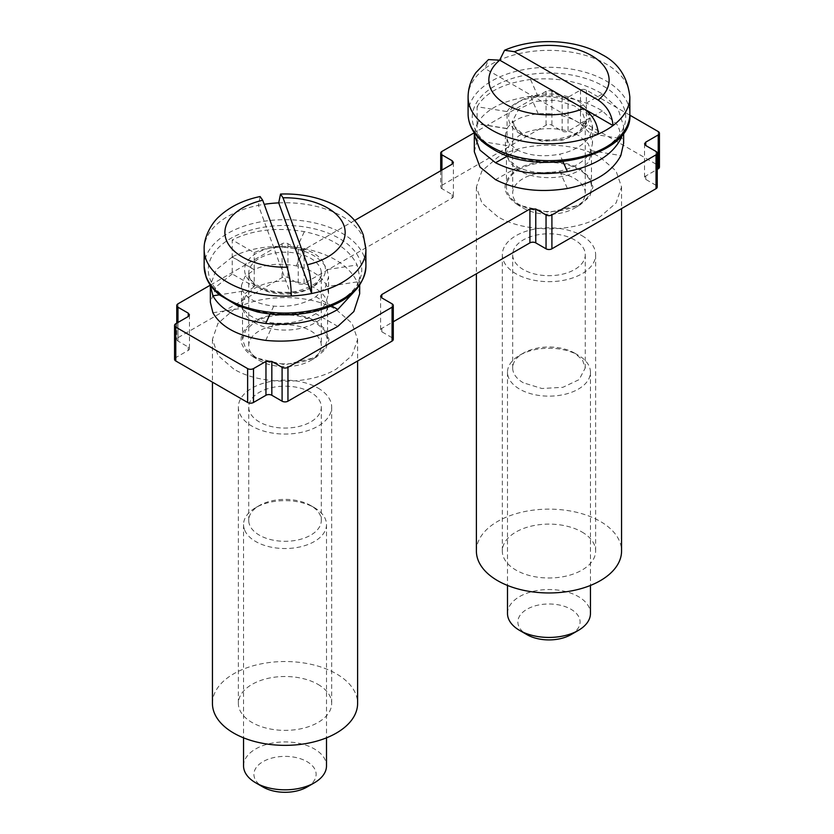 <?xml version="1.0" encoding="UTF-8"?>
<svg xmlns="http://www.w3.org/2000/svg" width="834" height="834" viewBox="0 0 834 834"><rect width="100%" height="100%" fill="white"/><g stroke="black" fill="none" stroke-linecap="round" stroke-linejoin="round"><path stroke-width="0.63" stroke-dasharray="4.17 3.13" d="M253.922 357.348C237.461 345.995 236.887 334.371 252.202 322.487C267.954 311.707 299.333 311.186 316.128 321.434L325.667 329.68L329.013 339.396L325.667 349.112L316.128 357.348L285.03 364.792L253.922 357.348L259.364 360.486A36.289 20.954 0 0 0 310.686 360.486A36.289 20.954 0 0 0 321.319 345.672A36.289 20.954 0 0 0 320.548 341.377A36.289 20.954 0 0 0 310.686 330.858A36.289 20.954 0 0 0 271.133 326.313A36.289 20.954 0 0 0 248.73 345.672A36.289 20.954 0 0 0 249.512 349.978A36.289 20.954 0 0 0 259.364 360.486M254.964 356.754L245.749 348.789L242.517 339.396L245.749 330.003L254.964 322.039C270.612 312.521 299.437 312.521 315.085 322.039L324.301 330.003L327.543 339.396L324.301 348.789L315.085 356.754C299.437 366.262 270.612 366.262 254.964 356.754M254.964 322.883A42.513 24.54 180 0 1 242.517 305.525A42.513 24.54 180 0 1 254.964 288.178A42.513 24.54 180 0 1 315.085 288.178A42.513 24.54 180 0 1 327.543 305.525A42.513 24.54 180 0 1 315.085 322.883A42.513 24.54 180 0 1 254.964 322.883M629.826 115.155L586.365 90.072A4.149 2.398 0 0 0 580.506 90.072L568.037 97.265L562.168 97.265L551.91 91.333A4.149 2.398 0 0 0 546.041 91.333L474.296 132.762M354.617 220.478L304.087 249.647L298.228 249.647L287.959 243.726A4.149 2.398 0 0 0 282.09 243.726L210.345 285.145M518.915 135.786C534.563 126.268 563.388 126.268 579.036 135.786L588.251 143.75L591.483 153.143L588.251 162.536L579.036 170.49C563.388 180.008 534.563 180.008 518.915 170.49L509.699 162.536L506.457 153.143L509.699 143.75L518.915 135.786M658.224 131.553L658.224 165.413L586.365 123.932A4.149 2.398 180 0 0 580.506 123.932L568.037 131.126A4.149 2.398 180 0 1 562.168 131.126L551.91 125.204A4.149 2.398 180 0 0 546.041 125.204L441.926 185.315A4.149 2.398 180 0 0 440.717 187.004A4.149 2.398 180 0 0 441.926 188.692L452.195 194.624A4.149 2.398 180 0 1 453.404 196.313A4.149 2.398 180 0 1 452.195 198.012L304.087 283.518A4.149 2.398 180 0 1 298.228 283.518L287.959 277.586A4.149 2.398 180 0 0 282.09 277.586L177.976 337.697A4.149 2.398 180 0 0 176.766 339.396A4.149 2.398 180 0 0 177.976 341.085L188.244 347.017A4.149 2.398 180 0 1 189.464 348.706A4.149 2.398 180 0 1 188.244 350.395L175.776 357.598A4.149 2.398 180 0 0 174.567 359.287M392.074 303.837L392.074 337.697A4.149 2.398 180 0 1 393.283 339.396M392.074 337.697L381.805 331.776A4.149 2.398 180 0 1 380.596 330.076A4.149 2.398 180 0 1 381.805 328.387L393.283 321.757M656.024 151.444L656.024 185.315A4.149 2.398 180 0 1 657.234 187.004M656.024 185.315L645.756 179.383A4.149 2.398 180 0 1 644.536 177.694A4.149 2.398 180 0 1 645.756 175.995L657.234 169.375M658.224 165.413A4.149 2.398 180 0 1 659.433 167.113M518.915 169.646A42.513 24.54 180 0 1 579.036 169.646A42.513 24.54 180 0 1 591.483 187.004A42.513 24.54 180 0 1 579.036 204.361A42.513 24.54 180 0 1 518.915 204.361A42.513 24.54 180 0 1 506.457 187.004A42.513 24.54 180 0 1 518.915 169.646M497.648 216.632L481.916 203.037L476.391 187.004L481.916 170.97L497.648 157.376C524.367 141.134 573.584 141.134 600.303 157.376L616.034 170.97L621.559 187.004L616.034 203.037L600.303 216.632C573.584 232.874 524.367 232.874 497.648 216.632M233.697 369.024L217.966 355.42L212.441 339.386L217.966 323.352L233.697 309.758C260.416 293.516 309.633 293.516 336.352 309.758L352.084 323.352L357.609 339.396L352.084 355.43L336.352 369.024C309.633 385.266 260.416 385.266 233.697 369.024M517.872 204.956C501.401 193.603 500.827 181.979 516.152 170.105C531.894 159.315 563.284 158.794 580.078 169.052L589.607 177.288L592.964 187.004L589.607 196.72L580.078 204.956L548.981 212.399L517.872 204.956L523.314 208.104A36.289 20.954 0 0 0 574.636 208.104A36.289 20.954 0 0 0 585.27 193.29A36.289 20.954 0 0 0 574.636 178.466A36.289 20.954 0 0 0 535.084 173.931A36.289 20.954 0 0 0 512.681 193.29A36.289 20.954 0 0 0 523.314 208.104M476.391 551.055A72.579 41.909 180 0 1 497.648 521.417A72.579 41.909 180 0 1 600.303 521.417A72.579 41.909 180 0 1 621.559 551.055M212.441 703.437A72.579 41.909 180 0 1 233.697 673.809A72.579 41.909 180 0 1 336.352 673.809A72.579 41.909 180 0 1 357.609 703.437M291.337 295.987L258.415 205.341A80.877 46.694 180 0 1 264.19 204.32M581.965 531.998A46.662 26.938 180 0 1 595.632 551.055A46.662 26.938 180 0 1 566.828 575.94A46.662 26.938 180 0 1 515.985 570.102A46.662 26.938 180 0 1 502.318 551.055A46.662 26.938 180 0 1 531.122 526.16A46.662 26.938 180 0 1 581.965 531.998M318.015 684.391A46.662 26.938 180 0 1 331.682 703.437A46.662 26.938 180 0 1 302.878 728.332A46.662 26.938 180 0 1 252.035 722.484A46.662 26.938 180 0 1 238.368 703.437A46.662 26.938 180 0 1 267.172 678.553A46.662 26.938 180 0 1 318.015 684.391M204.153 249.439A80.877 46.694 180 0 1 258.415 205.341L260.125 196.532M581.965 235.688A46.662 26.938 180 0 1 595.632 254.735A46.662 26.938 180 0 1 566.828 279.619A46.662 26.938 180 0 1 515.985 273.781A46.662 26.938 180 0 1 502.318 254.735A46.662 26.938 180 0 1 531.122 229.85A46.662 26.938 180 0 1 581.965 235.688M318.015 388.071A46.662 26.938 180 0 1 331.682 407.128A46.662 26.938 180 0 1 302.878 432.012A46.662 26.938 180 0 1 252.035 426.174A46.662 26.938 180 0 1 238.368 407.128A46.662 26.938 180 0 1 267.172 382.233A46.662 26.938 180 0 1 318.015 388.071M574.636 239.921A36.289 20.954 0 0 0 535.084 235.376A36.289 20.954 0 0 0 512.681 254.735A36.289 20.954 0 0 0 523.314 269.549A36.289 20.954 0 0 0 562.867 274.094A36.289 20.954 0 0 0 585.27 254.735A36.289 20.954 0 0 0 574.636 239.921M310.686 392.303A36.289 20.954 0 0 0 271.133 387.768A36.289 20.954 0 0 0 248.73 407.128A36.289 20.954 0 0 0 249.512 411.423A36.289 20.954 0 0 0 259.364 421.941A36.289 20.954 0 0 0 298.916 426.476A36.289 20.954 0 0 0 321.319 407.128A36.289 20.954 0 0 0 320.548 402.822A36.289 20.954 0 0 0 310.686 392.303M523.314 382.785A36.289 20.954 180 0 1 512.681 367.961A36.289 20.954 180 0 1 523.314 353.147A36.289 20.954 180 0 1 574.636 353.147L582.497 359.944L585.249 367.961L579.15 379.606L562.867 387.32L541.891 388.508L523.314 382.785M249.512 524.659A36.289 20.954 180 0 1 248.73 520.353A36.289 20.954 180 0 1 259.364 505.54A36.289 20.954 180 0 1 310.686 505.54A36.289 20.954 180 0 1 320.548 516.058A36.289 20.954 180 0 1 321.319 520.353A36.289 20.954 180 0 1 288.772 541.193A36.289 20.954 180 0 1 249.512 524.659M574.636 353.147L578.306 355.263A41.471 23.946 180 0 1 590.451 372.193A41.471 23.946 180 0 1 564.847 394.326A41.471 23.946 180 0 1 519.645 389.134A41.471 23.946 180 0 1 507.499 372.193A41.471 23.946 180 0 1 519.645 355.263A41.471 23.946 180 0 1 578.306 355.263M244.435 529.507A41.471 23.946 180 0 1 243.549 524.586A41.471 23.946 180 0 1 255.694 507.656A41.471 23.946 180 0 1 314.355 507.656A41.471 23.946 180 0 1 325.614 519.676A41.471 23.946 180 0 1 326.501 524.586A41.471 23.946 180 0 1 289.304 548.407A41.471 23.946 180 0 1 244.435 529.507M598.364 134.024L484.929 68.534A80.877 46.694 180 0 1 499.587 60.069A80.877 46.694 180 0 1 606.162 64.03A80.877 46.694 180 0 1 629.847 97.046M507.499 613.48A41.471 23.946 180 0 1 533.103 591.358A41.471 23.946 180 0 1 578.306 596.55A41.471 23.946 180 0 1 590.451 613.48M243.549 765.873A41.471 23.946 180 0 1 280.745 742.051A41.471 23.946 180 0 1 325.614 760.962A41.471 23.946 180 0 1 326.501 765.873M499.67 60.121L583.612 108.576M468.093 97.046A80.877 46.694 180 0 1 484.929 68.534L488.474 59.589M570.967 634.653A31.108 17.962 0 0 0 570.967 609.247A31.108 17.962 0 0 0 526.984 609.247A31.108 17.962 0 0 0 526.973 634.653M307.027 787.035A31.108 17.962 0 0 0 315.471 770.658A31.108 17.962 0 0 0 278.639 756.761A31.108 17.962 0 0 0 254.578 778.028A31.108 17.962 0 0 0 263.033 787.035M254.234 269.736L232.238 257.039L232.238 273.969L254.234 286.677L254.234 269.736L244.8 276.836L241.474 285.384L242.965 291.181C247.75 299.312 258.019 304.285 273.75 306.109C289.784 307.298 303.805 304.181 315.815 296.748L325.25 287.553L328.575 276.773L327.095 269.611C322.299 259.572 312.031 252.702 296.299 248.98C280.276 245.884 266.255 247.104 254.234 252.639L232.238 239.942L232.238 256.872L254.234 269.57L254.234 252.639M254.234 286.677L244.8 293.766L241.474 302.315L242.965 308.111C247.75 316.242 258.019 321.226 273.75 323.039C289.784 324.238 303.805 321.111 315.815 313.678L325.25 304.483L328.575 293.704L327.095 286.542C322.299 276.502 312.031 269.632 296.299 265.91C280.276 262.814 266.255 264.034 254.234 269.57M232.238 273.969L216.204 286.708L210.366 302.294M232.238 257.039L216.267 269.695L210.366 285.176M359.683 293.735L357.14 281.892C348.873 265.4 331.275 254.287 304.347 248.563C276.898 243.976 252.858 246.739 232.238 256.872M357.317 288.272L359.683 276.805L357.14 264.962C348.873 248.459 331.275 237.356 304.347 231.633C276.898 227.036 252.858 229.809 232.238 239.942M507.051 128.519L477.111 123.651L477.111 106.721L507.051 111.589L507.051 128.519C512.034 120.419 522.428 115.519 538.232 113.81C554.297 112.726 568.267 115.947 580.151 123.474L589.304 132.564L592.526 143.187L590.899 150.683C585.906 160.691 575.523 167.488 559.718 171.095C543.653 174.077 529.673 172.753 517.799 167.134L508.646 160.107L505.425 151.684L507.051 145.616L477.111 140.758L477.111 123.828L507.051 128.686L507.051 145.616M507.051 111.589C512.034 103.489 522.428 98.579 538.232 96.88C554.297 95.795 568.267 99.017 580.151 106.543L589.304 115.634L592.526 126.257L590.899 133.753C585.906 143.761 575.523 150.558 559.718 154.165C543.653 157.146 529.673 155.822 517.799 150.203L508.646 143.177L505.425 134.754L507.051 128.686M477.111 106.721C485.701 92.188 503.517 83.098 530.549 79.48C558.082 76.978 582.038 81.815 602.419 94.002L617.973 108.66L623.634 126.226L622.414 134.451M477.111 123.651C485.701 109.118 503.517 100.038 530.549 96.41C558.082 93.908 582.038 98.756 602.419 110.932L617.973 125.59L623.634 143.156M474.317 151.705L477.111 140.758M474.4 132.898L477.111 123.828M320.548 268.84A36.289 20.954 180 0 1 321.319 273.145A36.289 20.954 180 0 1 288.772 293.985A36.289 20.954 180 0 1 249.512 277.441A36.289 20.954 180 0 1 248.73 273.145A36.289 20.954 180 0 1 281.277 252.306A36.289 20.954 180 0 1 320.548 268.84M324.603 264.962A40.439 23.352 180 0 1 293.328 292.609A40.439 23.352 180 0 1 245.446 274.542A40.439 23.352 180 0 1 276.732 246.906A40.439 23.352 180 0 1 324.603 264.962M586.365 90.072L586.365 123.932M580.506 90.072L580.506 123.932M568.037 97.265L568.037 131.126M562.168 97.265L562.168 131.126M551.91 91.333L551.91 125.204M546.041 91.333L546.041 125.204M441.926 151.444L441.926 185.315M441.926 170.073L441.926 188.692M452.195 198.012L452.195 194.624M304.087 249.647L304.087 283.518M298.228 249.647L298.228 283.518M287.959 243.726L287.959 277.586M282.09 243.726L282.09 277.586M177.976 303.837L177.976 337.697M177.976 322.456L177.976 341.085M188.244 350.395L188.244 347.017M175.776 323.728L175.776 357.598M381.805 328.387L381.805 331.776M645.756 175.995L645.756 179.383M360.121 260.667A76.728 44.296 180 0 1 300.772 313.115A76.728 44.296 180 0 1 209.928 278.848A76.728 44.296 180 0 1 269.278 226.4A76.728 44.296 180 0 1 360.121 260.667M204.153 266.369A80.877 46.694 180 0 1 276.679 219.926A80.877 46.694 180 0 1 364.177 256.789A80.877 46.694 180 0 1 365.907 266.369M278.712 202.881A80.877 46.694 180 0 1 364.177 239.858A80.877 46.694 180 0 1 365.907 249.439M523.314 135.567L515.454 128.77L512.691 120.753L518.8 109.108L535.084 101.394L556.059 100.205L574.636 105.939L582.497 112.736L585.249 120.753L579.15 132.398L562.867 140.112L541.891 141.3L523.314 135.567M520.385 133.878A40.439 23.352 180 0 1 520.385 100.862A40.439 23.352 180 0 1 577.566 100.862A40.439 23.352 180 0 1 577.566 133.878A40.439 23.352 180 0 1 520.385 133.878M603.232 86.038A76.728 44.296 180 0 1 603.232 148.692A76.728 44.296 180 0 1 494.718 148.692A76.728 44.296 180 0 1 494.718 86.038A76.728 44.296 180 0 1 603.232 86.038M468.093 113.977A80.877 46.694 180 0 1 518.029 70.838A80.877 46.694 180 0 1 606.162 80.961A80.877 46.694 180 0 1 629.847 113.977M337.812 326.375L315.815 313.678M265.702 340.387L273.75 323.039M212.91 312.76L242.965 308.111M242.965 291.181L219.352 294.829M273.75 306.109L270.091 313.991M315.815 296.748L331.828 305.995M357.14 281.892L327.095 286.542M327.095 269.611L357.14 264.962M296.299 248.98L304.347 231.633M304.347 248.563L296.299 265.91M619.078 138.329L590.899 133.753M602.419 94.002L580.151 106.543M530.549 79.48L538.232 96.88M538.232 113.81L530.549 96.41M580.151 123.474L602.419 110.932M590.899 150.683L620.84 155.551M563.044 161.702L559.718 154.165M559.718 171.095L567.401 188.494M517.799 167.134L495.532 179.675M507.875 155.791L517.799 150.203M310.686 360.486L316.128 357.348M242.517 305.525L242.517 339.396M327.543 305.525L327.543 339.396M248.73 345.672L248.73 273.145L249.345 276.513C251.055 282.121 257.821 286.771 269.663 290.472C278.337 292.619 287.23 292.911 296.331 291.347C313.626 286.583 321.955 280.516 321.319 273.145L321.319 345.672M440.717 170.772L440.717 187.004M453.404 162.453L453.404 196.313M176.766 323.165L176.766 339.396M189.464 314.845L189.464 348.706M380.596 296.216L380.596 330.076M644.536 143.823L644.536 177.694M506.457 153.143L506.457 187.004M591.483 153.143L591.483 187.004M476.391 187.004L476.391 273.781M621.559 187.004L621.559 208.594M212.441 339.396L212.441 382.149M357.609 339.396L357.609 360.986M574.636 208.104L580.078 204.956M585.27 193.29L585.27 120.753C590.785 132.992 544.946 148.952 522.449 133.669C514.057 126.747 510.804 122.442 512.681 120.753L512.681 193.29M595.632 254.735L595.632 551.055M502.318 254.735L502.318 551.055M331.682 407.128L331.682 703.437M238.368 407.128L238.368 703.437M512.681 254.735L512.681 367.961M585.27 254.735L585.27 367.961M248.73 407.128L248.73 520.353M321.319 407.128L321.319 520.353M523.314 353.147L519.645 355.263M259.364 505.54L255.694 507.656M310.686 505.54L314.355 507.656M507.499 372.193L507.499 585.437M590.451 372.193L590.451 585.437M243.549 524.586L243.549 737.829M326.501 524.586L326.501 737.829M241.474 302.315L241.474 285.384M328.575 293.766L328.575 276.836M359.683 285.176L359.683 276.805M592.526 126.195L592.526 143.135M505.425 134.754L505.425 151.684M623.634 126.226L623.634 132.783"/><path stroke-width="1.25" d="M210.345 285.145L177.976 303.837A4.149 2.398 0 0 0 176.766 305.525A4.149 2.398 0 0 0 177.976 307.225L188.244 313.146L189.454 314.845L188.244 316.534L175.776 323.728A4.149 2.398 0 0 0 174.567 325.427A4.149 2.398 0 0 0 175.776 327.116L247.635 368.597A4.149 2.398 0 0 0 253.494 368.597L265.963 361.403L271.832 361.403L282.09 367.335A4.149 2.398 0 0 0 287.959 367.335L392.074 307.225A4.149 2.398 0 0 0 393.283 305.525A4.149 2.398 0 0 0 392.074 303.837L381.805 297.905L380.596 296.216L381.805 294.527L529.913 209.011L535.772 209.011L546.041 214.943A4.149 2.398 0 0 0 551.91 214.943L656.024 154.832A4.149 2.398 0 0 0 657.234 153.143A4.149 2.398 0 0 0 656.024 151.444L645.756 145.523L644.546 143.823L645.756 142.134L658.224 134.941A4.149 2.398 0 0 0 659.433 133.242A4.149 2.398 0 0 0 658.224 131.553L629.826 115.155M474.296 132.762L441.926 151.444A4.149 2.398 0 0 0 440.717 153.143A4.149 2.398 0 0 0 441.926 154.832L452.195 160.764L453.404 162.453L452.195 164.142L354.617 220.478M175.776 327.116L175.776 360.986A4.149 2.398 180 0 1 174.567 359.287L174.567 325.427M175.776 360.986L247.635 402.468A4.149 2.398 180 0 0 253.494 402.468L265.963 395.274A4.149 2.398 180 0 1 271.832 395.274L282.09 401.196A4.149 2.398 180 0 0 287.959 401.196L392.074 341.085A4.149 2.398 180 0 0 393.283 339.396L393.283 305.525M393.283 321.757L529.913 242.882A4.149 2.398 180 0 1 535.772 242.882L546.041 248.803A4.149 2.398 180 0 0 551.91 248.803L656.024 188.692A4.149 2.398 180 0 0 657.234 187.004L657.234 153.143M657.234 169.375L658.224 168.802A4.149 2.398 180 0 0 659.433 167.113L659.433 133.242M621.559 208.594L621.559 551.055A72.579 41.909 180 0 1 600.303 580.683A72.579 41.909 180 0 1 497.648 580.683A72.579 41.909 180 0 1 476.391 551.055L476.391 273.781M357.609 360.986L357.609 703.437A72.579 41.909 180 0 1 336.352 733.076A72.579 41.909 180 0 1 233.697 733.076A72.579 41.909 180 0 1 212.441 703.437L212.441 382.149M264.19 204.32A80.877 46.694 180 0 1 278.712 202.881L311.635 293.526A80.877 46.694 180 0 1 291.337 295.987A80.877 46.694 180 0 1 205.873 259.02A80.877 46.694 180 0 1 204.153 249.439L204.153 266.369A80.877 46.694 180 0 0 205.873 275.95A80.877 46.694 180 0 0 293.37 312.813A80.877 46.694 180 0 0 365.907 266.369C364.124 288.501 346.204 303.732 312.166 312.052C293.933 315.763 275.72 315.732 257.518 311.968L237.763 305.797L219.311 294.798C212.858 289.388 208.427 283.414 206.029 276.878L204.153 266.369M280.526 194.061C317.003 192.654 353.407 207.708 363.374 235.23L365.907 249.439A80.877 46.694 180 0 1 311.635 293.526C311.374 282.476 309.935 272.885 307.329 264.753L283.018 197.804L280.526 194.061L278.712 202.881M204.153 249.439C203.538 236.147 212.889 221.761 219.238 216.475C229.892 206.644 243.528 199.993 260.125 196.532L262.72 200.264L287.032 267.203C289.659 275.46 291.087 285.051 291.337 295.987M583.612 108.576L613.021 125.559A80.877 46.694 180 0 1 598.364 134.024A80.877 46.694 180 0 1 491.789 130.062A80.877 46.694 180 0 1 468.093 97.046L468.093 113.977A80.877 46.694 180 0 0 491.789 146.993A80.877 46.694 180 0 0 579.922 157.115A80.877 46.694 180 0 0 629.847 113.977C633.84 155.312 539.515 178.789 492.644 148.9C476.6 139.33 468.416 127.696 468.093 113.977M590.451 585.437L590.451 613.48A41.471 23.946 180 0 1 578.306 630.421A41.471 23.946 180 0 1 519.645 630.421L519.645 630.421A41.471 23.946 180 0 1 507.499 613.48L507.499 585.437M326.501 737.829L326.501 765.873A41.471 23.946 180 0 1 314.355 782.803A41.471 23.946 180 0 1 255.694 782.803A41.471 23.946 180 0 1 244.435 770.793A41.471 23.946 180 0 1 243.549 765.873L243.549 737.829M504.58 50.269C533.781 37.363 575.408 38.979 601.867 54.533C618.348 62.936 627.668 77.103 629.847 97.046A80.877 46.694 180 0 1 613.021 125.559C612.114 114.706 607.173 106.21 598.197 100.07L514.422 51.698L504.58 50.269L499.67 60.121M468.093 97.046C468.187 88.237 470.783 80.106 475.88 72.641L488.474 59.589L499.754 60.163L583.529 108.535C592.567 114.779 597.509 123.276 598.364 134.024M526.973 634.653A31.108 17.962 0 0 0 526.984 634.653L519.645 630.421L526.973 634.653A31.108 17.962 0 0 0 570.967 634.653L578.306 630.421M255.694 782.803L263.033 787.035A31.108 17.962 0 0 0 307.027 787.035L314.355 782.803M210.366 285.176L210.366 302.294L212.91 312.76C221.177 327.355 238.774 336.561 265.702 340.387C293.161 343.076 317.191 338.406 337.812 326.375L353.845 311.562L359.683 293.735L359.683 285.176M210.366 285.353L212.91 295.82C221.177 310.425 238.774 319.631 265.702 323.456C293.161 326.146 317.191 321.476 337.812 309.445L357.317 288.272M622.414 134.451L620.84 138.621C612.25 155.061 594.433 166.039 567.401 171.564C539.869 175.964 515.912 173.024 495.532 162.745L479.977 150.12L474.317 134.774L474.4 132.898M623.634 132.783L623.634 143.156L620.84 155.551C612.25 171.992 594.433 182.969 567.401 188.494C539.869 192.894 515.912 189.954 495.532 179.675L479.977 167.05L474.317 151.705L474.317 134.774M441.926 154.832L441.926 170.073M452.195 160.764L452.195 164.142M177.976 307.225L177.976 322.456M188.244 313.146L188.244 316.534M247.635 368.597L247.635 402.468M253.494 368.597L253.494 402.468M265.963 361.403L265.963 395.274M271.832 361.403L271.832 395.274M282.09 367.335L282.09 401.196M287.959 367.335L287.959 401.196M392.074 307.225L392.074 341.085M381.805 294.527L381.805 297.905M529.913 209.011L529.913 242.882M535.772 209.011L535.772 242.882M546.041 214.943L546.041 248.803M551.91 214.943L551.91 248.803M656.024 154.832L656.024 188.692M645.756 142.134L645.756 145.523M658.224 134.941L658.224 168.802M283.018 197.804A60.142 34.726 180 0 1 343.889 225.378A60.142 34.726 180 0 1 307.329 264.753M287.032 267.203A60.142 34.726 180 0 1 226.17 239.629A60.142 34.726 180 0 1 262.72 200.264M514.422 51.698A60.142 34.726 180 0 1 591.504 55.565A60.142 34.726 180 0 1 598.197 100.07M583.529 108.535A60.142 34.726 180 0 1 506.447 104.667A60.142 34.726 180 0 1 499.754 60.163M219.352 294.829L212.91 295.82M270.091 313.991L265.702 323.456M331.828 305.995L337.812 309.445M620.84 138.621L619.078 138.329M567.401 171.564L563.044 161.702M495.532 162.745L507.875 155.791M440.717 153.143L440.717 170.772M176.766 305.525L176.766 323.165M365.907 249.439L365.907 266.369M629.847 97.046L629.847 113.977"/></g></svg>
